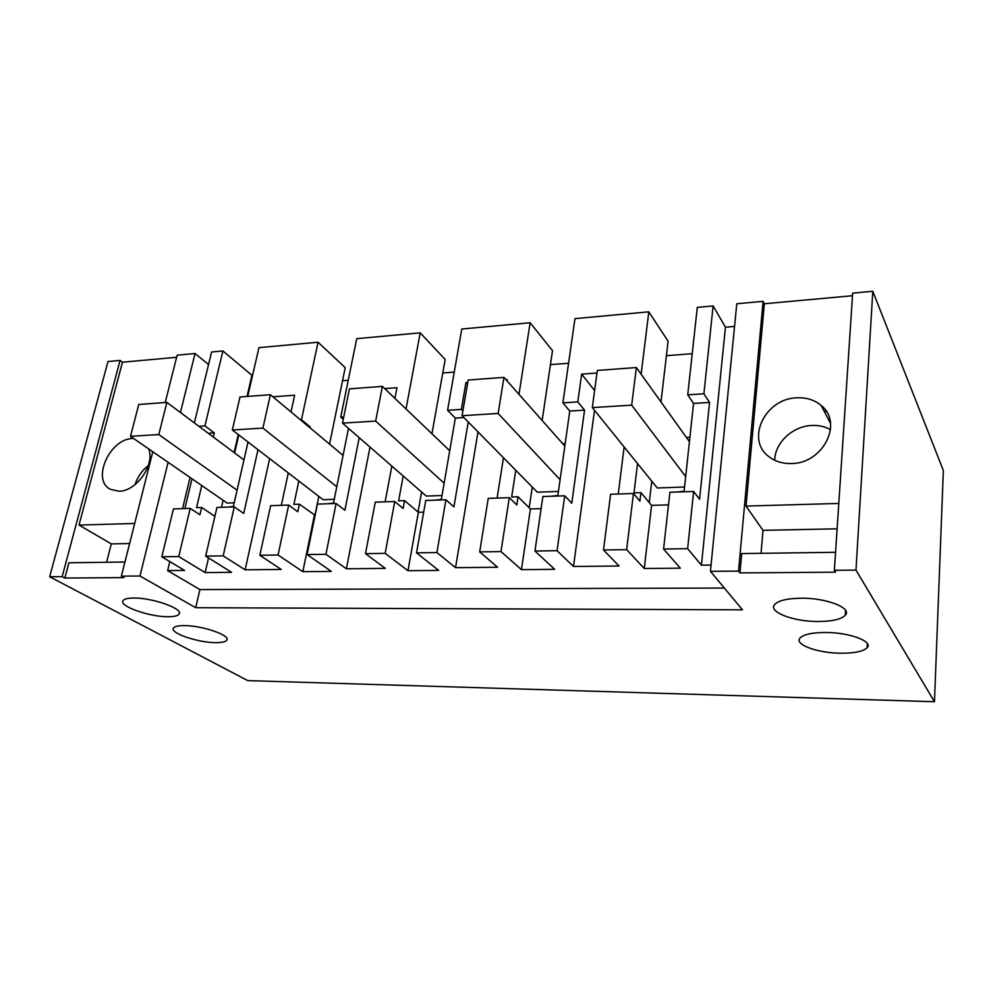 <?xml version="1.0" encoding="UTF-8"?>
<svg xmlns="http://www.w3.org/2000/svg" width="993" height="993" viewBox="0 0 993 993"><rect width="100%" height="100%" fill="white"/><g stroke="black" fill="none" stroke-linecap="round" stroke-linejoin="round"><path stroke-width="1.49" d="M713.123 305.931L697.297 307.383L687.727 394.829L703.9 393.787L709.561 402.438L699.568 499.268L693.635 491.461L687.628 548.682L701.43 565.166L725.449 327.206L713.123 305.931L703.9 393.787M687.727 394.829L693.548 403.419L709.561 402.438M661.003 401.979L668.09 341.22L648.801 311.839L574.972 318.629L562.894 402.86L577.802 401.904L584.554 410.121L571.782 503.228L564.719 495.792L557.061 550.705L534.954 551.041L542.873 496.525L564.719 495.792M692.233 353.694L666.402 355.68M734.559 326.436L725.449 327.206M710.454 571.323L738.531 571.099L763.096 301.351L736.781 303.759L710.454 571.323L742.454 609.826L195.72 607.704L139.963 576.014L121.382 576.163L123.976 577.616L64.843 578.063L62.162 576.648L120.091 360.409L108.014 361.514L49.65 576.747L247.778 680.615L934.475 701.728L855.978 570.131L834.381 570.305L852.664 293.121L872.797 291.272L943.35 470.471L934.475 701.728M763.096 301.351L764.349 303.759L852.49 295.728M120.091 360.409L122.487 362.209L176.63 357.281M208.555 364.518L195.038 353.52L177.164 355.159L165.21 402.525M247.046 396.443L251.912 375.292L222.916 350.963L211.596 351.994L194.355 422.894M329.539 444.107L345.216 367.658L318.058 342.225L258.95 347.649L247.729 396.393M348.245 380.282L342.535 380.716M431.955 433.78L445.174 359.466L420.2 332.841L356.723 338.675L340.748 417.147L343.268 419.356M454.26 372.09L442.766 372.971M542.153 420.486L552.505 350.678L530.138 322.737L461.77 329.018L447.582 410.283L455.34 418.078L441.351 499.392L435.195 500.137M568.579 363.252L550.432 364.654M826.499 411.636L823.991 410.829M693.548 403.419L684.103 491.187L676.916 492.019M687.628 548.682L663.572 549.055L669.903 492.255L693.635 491.461M534.954 551.041L554.677 569.337L521.449 569.647L500.993 551.574L479.693 551.897L497.58 567.251L455.539 567.673L436.908 552.555L416.514 552.878L438.707 570.416L407.974 570.702L385.172 553.362L365.498 553.66L385.321 568.393L346.396 568.79L325.94 554.28L307.085 554.566L331.339 571.409L302.828 571.683L278.065 555.013L259.843 555.298L281.28 569.448L245.134 569.821L223.177 555.869L205.675 556.13L216.946 507.473L234.286 506.889L243.732 513.418L258.006 449.692M178.74 556.552L190.234 508.366L173.452 508.925L161.809 556.812L178.74 556.552L205.117 572.589L231.63 572.34L205.675 556.13M161.809 556.812L184.586 570.429L167.643 570.603L199.903 589.581L195.72 607.704M724.356 588.055L199.903 589.581M711.075 565.079L701.43 565.166M557.061 550.705L573.507 566.469L619.049 566.01L603.508 549.985L626.645 549.625L644.271 568.505L680.304 568.17L663.572 549.055M648.801 311.839L641.13 374.212M594.608 390.559L581.662 374.138L577.802 401.904M581.662 374.138L596.992 373.02M637.543 463.57L634.006 492.888L640.932 492.652L639.926 501.117L633.447 493.484L626.645 549.625M651.78 481.183L649.273 502.619M738.531 571.099L739.959 572.911L741.709 553.573L835.572 552.294M838.787 503.439L746.016 506.082L763.009 530.349L761.048 553.312M746.016 506.082L764.349 303.759M796.771 397.821C765.28 398.454 745.42 439.34 768.706 456.482C774.999 461.435 782.621 463.793 791.558 463.532C822.961 463.619 843.578 422.832 821.261 405.541C814.57 399.918 806.403 397.349 796.771 397.821M739.959 572.911L835.56 572.179L834.381 570.305M855.978 570.131L872.797 291.272M62.162 576.648L49.65 576.747M64.843 578.063L68.927 562.77L124.957 562.013M134.676 523.485L78.993 525.074L111.303 543.891L106.586 562.261M78.993 525.074L122.487 362.209M133.621 438.472L132.69 438.509C109.615 438.621 91.157 480.252 110.484 489.35L119.048 491.212C136.513 491.374 155.169 464.575 148.652 448.861M121.382 576.163L152.798 451.728M195.038 353.52L180.441 412.505M168.115 462.304L139.963 576.014M190.06 477.459L182.563 508.627M169.815 561.604L167.643 570.603M191.997 478.8L184.859 508.553M198.898 426.282L204.93 425.885L214.265 432.898L213.284 437.019M222.916 350.963L204.93 425.885M201.778 485.552L196.54 507.659L201.653 507.485L199.928 514.771L190.234 508.366M223.115 500.298L221.501 507.311M238.27 434.549L234.112 452.56M249.615 387.903L247.654 396.406M238.779 434.946L234.633 452.957M248.027 442.034L233.392 506.405L228.055 507.1M272.889 396.803L294.648 395.202L291.011 411.934M300.37 419.754L301.475 419.679L310.226 427.002L310.052 427.834M318.058 342.225L301.475 419.679M298.819 481.022L293.891 504.37L299.365 504.183L297.788 511.743L288.69 505.065L278.065 555.013M318.827 496.388L314.942 515.33M348.493 428.355L333.511 503.029L327.777 503.749M384.676 388.598L396.977 387.692L394.941 398.416M420.2 332.841L406.025 408.992M340.748 417.147L343.752 416.961M403.195 475.995L398.627 500.832L404.548 500.633L403.121 508.466L394.742 501.502L385.172 553.362M421.603 492.031L418.053 512.016M505.983 379.698L507.212 379.599L507.013 380.84M530.138 322.737L518.979 394.345M447.582 410.283L461.373 409.389L462.887 410.941M467.442 384.229L465.94 382.628L461.373 409.389M465.94 382.628L467.74 382.504M515.764 470.272L511.668 497.009L518.048 496.798L516.819 504.94L509.297 497.654L500.993 551.574M532.273 487.054L529.207 507.758M562.894 402.86L569.771 411.04L557.855 495.457L551.214 496.239M689.899 437.305L686.424 437.491M684.549 487.017L657.267 487.973L592.312 407.602L597.327 370.451L636.364 367.547L631.685 405.156L592.312 407.602M668.5 504.878L651.582 505.375L640.932 492.652M245.134 569.821L269.637 458.629M234.286 506.889L223.177 555.869M205.117 572.589L208.505 557.905M214.885 516.348L201.653 507.485M644.271 568.505L651.582 505.375M603.508 549.985L610.596 494.253L633.447 493.484M624.138 446.974L618.254 493.993M573.507 566.469L594.509 410.32M541.111 508.639L530.423 508.95L518.048 496.798M521.449 569.647L530.423 508.95M479.693 551.897L488.246 498.362L509.297 497.654M503.451 457.761L497.108 498.064M455.539 567.673L477.993 431.881M468.237 421.963L453.925 506.889L445.919 499.777L436.908 552.555M416.514 552.878L425.749 500.46L445.919 499.777M423.701 512.115L418.363 512.264L404.548 500.633M407.974 570.702L418.363 512.264M365.498 553.66L375.267 502.148L394.742 501.502M391.825 466.089L385.147 501.825M346.396 568.79L369.992 447.073M359.218 437.69L344.894 510.278L336.106 503.463L325.94 554.28M307.085 554.566L317.425 504.096L336.106 503.463M315.129 515.317L299.365 504.183M302.828 571.683L314.384 515.342M259.843 555.298L270.63 505.673L288.69 505.065M288.293 472.941L281.342 505.313M569.771 411.04L584.554 410.121M840.661 653.22C854.352 653.295 863.165 651.47 867.088 647.759C873.617 641.503 849.66 632.467 825.804 632.479C812.2 632.529 803.61 634.378 800.023 638.015C793.891 644.432 817.438 653.084 840.661 653.22M184.35 625.627C202.411 625.503 231.121 635.508 226.789 640.212C225.548 641.9 221.811 642.707 215.568 642.645C197.892 642.657 169.542 632.988 173.477 628.085C174.619 626.422 178.243 625.602 184.35 625.627M133.732 598.034C152.587 597.687 183.767 608.87 179.1 614.071C177.859 615.846 174.16 616.727 168.003 616.715C149.583 616.951 118.8 606.164 123.008 600.703C124.137 598.965 127.725 598.084 133.732 598.034M801.264 598.208C787.312 598.407 778.438 600.517 774.639 604.514C767.825 611.874 793.196 621.618 817.947 621.506C831.997 621.444 841.096 619.371 845.266 615.288C852.553 608.126 826.735 597.898 801.264 598.208M837.111 528.81L763.009 530.349M830.533 429.659C824.91 426.543 818.654 425.153 811.753 425.476C792.625 426.121 774.825 442.878 774.726 460.255M129.624 543.519L111.303 543.891M148.292 465.543C141.9 470.608 137.468 476.975 135.011 484.671M208.269 433.271L214.265 432.898M234.211 502.818L227.136 503.066L130.493 436.324L138.759 404.486L166.898 402.401L158.793 434.562L130.493 436.324M309.133 427.064L310.226 427.002M334.256 499.305L323.135 499.702L232.337 429.994L239.996 396.977L270.394 394.717L262.909 428.082L232.337 429.994M449.941 449.506L448.501 449.581M442.009 495.532L426.258 496.078L342.498 423.142L349.449 388.846L382.379 386.401L375.652 421.082L342.498 423.142M455.34 418.078L463.892 417.544M565.166 443.648L562.783 443.772M558.414 491.436L537.325 492.18L462.08 415.707L468.15 380.034L503.935 377.377L498.138 413.46L462.08 415.707M685.679 476.59L631.685 405.156M689.427 441.686L636.364 367.547M560.077 479.718L498.138 413.46M564.831 446.068L503.935 377.377M444.132 483.194L375.652 421.082M449.717 450.735L382.379 386.401M336.776 486.731L262.909 428.082M343.069 455.402L270.394 394.717M237.079 490.194L158.793 434.562M243.955 459.908L166.898 402.401M830.57 423.577L821.261 405.541M867.323 643.526L867.088 647.759M226.789 640.212L227.037 639.082M179.1 614.071L179.373 612.929M845.577 610.335L845.266 615.288"/></g></svg>
